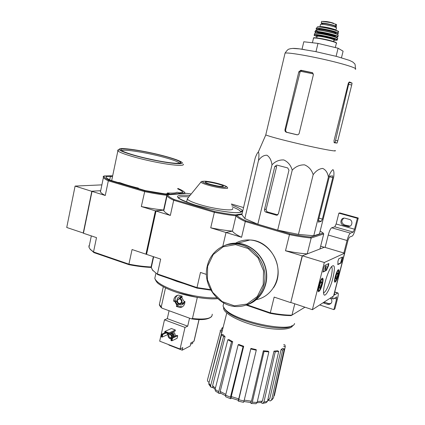 <?xml version="1.0" encoding="UTF-8"?>
<svg xmlns="http://www.w3.org/2000/svg" width="425" height="425" viewBox="0 0 425 425"><rect width="100%" height="100%" fill="white"/><g stroke="black" fill="none" stroke-linecap="round" stroke-linejoin="round"><path stroke-width="0.64" d="M312.386 309.687L324.317 262.507L344.532 253.204L333.561 295.986L312.386 309.687L290.796 302.462L302.393 255.786L324.317 262.507M338.369 275.049C337.163 279.299 336.032 281.685 334.964 282.195C333.158 282.466 336.908 269.397 338.56 269.663C339.23 269.918 339.166 271.713 338.369 275.049M322.442 283.916C321.125 288.559 319.844 291.162 318.596 291.72C316.498 291.996 320.593 277.876 322.527 278.173C323.308 278.439 323.276 280.351 322.442 283.916M332.908 278.088C330.257 288.873 324.668 298.695 323.723 293.925C322.315 289.595 327.717 270.874 331.617 266.555C334.799 263.835 335.229 267.681 332.908 278.088M323.112 272.058L324.015 267.091L324.796 265.423L328.849 263.505L328.472 265.816L326.384 270.412L322.984 272.016M337.891 264.626L337.939 261.216L338.789 258.772L342.598 256.971L341.684 261.545L340.999 263.064L337.79 264.594M302.393 255.786L324.456 247.217L344.532 253.204M331.543 266.645C332.594 267.92 332.371 271.644 330.878 277.817C328.376 286.694 325.943 291.731 323.574 292.931M328.536 263.643L328.036 265.683L328.472 265.816M322.936 271.788L325.954 270.279L328.036 265.683M325.369 269.647L326.299 265.997L325.369 269.647M326.299 265.997L325.741 265.917L324.817 269.572L325.252 269.71M325.741 265.917L326.177 266.05M342.29 257.109L340.595 262.942L337.748 264.371M321.22 281.764L321.826 282.811L320.976 286.168L319.733 288.315L319.356 288.065L319.345 287.093L320.2 283.709L321.443 281.573L321.826 282.811L320.976 286.168L319.733 288.315M321.975 279.464L322.57 279.873C322.602 283.263 321.619 286.641 319.627 290.02C316.928 293.436 319.802 280.479 321.975 279.464M321.906 278.545L322.362 279.475M318.819 290.434L318.107 290.982M319.584 285.728L320.976 286.168M320.753 282.471L321.826 282.811M337.322 273.057L337.875 273.987L337.078 277.1L335.984 279.05L335.686 277.886L336.483 274.752L337.583 272.808L337.875 273.987L337.078 277.1L335.984 279.05M338.082 270.858L338.55 271.166C338.555 274.337 337.641 277.514 335.819 280.691C333.513 283.592 336.249 271.687 338.082 270.858M337.992 270.05L338.39 270.863M335.192 281.015L334.555 281.493M335.893 276.728L337.078 277.1M336.94 273.695L337.875 273.987M343.852 253.002L347.055 240.508C348.213 236.358 349.329 233.904 350.407 233.139L353.249 232.098L354.546 229.224L357.361 218.291L358.264 218.02L355.465 228.9C354.349 232.916 353.271 235.307 352.229 236.072L349.371 237.171L348.038 240.12L334.528 292.788L334.433 295.019L337.843 292.926C338.486 293.202 338.401 295.014 337.588 298.366L334.873 308.911L333.869 309.634L336.595 299.035L336.696 296.862L333.253 299.019C332.812 298.966 332.695 298.095 332.897 296.416M325.114 247.414L328.243 235.036C329.38 230.924 330.533 228.507 331.697 227.779L334.794 226.828L353.249 232.098M357.361 218.291L338.879 213.164L336.132 224.002L334.794 226.828M343.522 225.25L348.181 226.493C352.368 227.014 353.388 220.325 349.26 219.374L344.707 218.153C340.494 217.531 339.378 224.273 343.522 225.25L344.494 224.947C341.206 222.891 341.004 220.628 343.894 218.163M338.879 213.164L339.867 212.925L358.264 218.02M350.025 226.143L344.494 224.947M330.985 303.514L328.583 303.593L324.147 302.074M319.706 304.948L333.869 309.634M324.758 302.334L323.701 303.02L327.553 304.284L329.205 304.422C332.302 303.03 332.711 300.927 330.432 298.106M323.701 303.02L323.096 302.754M75.092 186.081L66.736 227.481L83.247 233.012L91.827 191.213L83.427 233.251L92.018 191.409L75.092 186.081L101.888 184.87M100.683 190.697L91.827 191.213L100.327 190.719L100.443 191.85C100.991 192.881 102.595 194.092 105.267 195.473L92.018 191.409M210.72 227.821L214.556 211.501C222.381 213.106 229.394 214.237 235.593 214.891L236.013 215.794L232.433 231.115L226.01 232.512L222.801 246.298L226.01 232.512L232.433 231.115C226.036 230.552 218.801 229.452 210.72 227.821L241.575 237.283C236.539 234.882 233.49 232.826 232.433 231.115L236.013 215.794L236.906 215.278L241.931 214.434M267.808 399.829L269.763 398.831L281.1 349.557L282.657 350.12L271.724 399.585L270.449 400.934L268.09 400.387M257.348 401.471L262.384 401.152L273.992 351.167L275.235 351.847L263.936 402.098L262.507 403.41L260.722 402.475M244.242 400.143L251.451 401.195L263.351 350.779L264.058 351.464L252.317 402.183L251.244 403.463L250.256 402.443M238.744 398.889L238.255 400.238L231.343 398.087L231.264 396.557L238.744 398.889L250.904 348.41L238.765 399.755L238.271 401.126L238.228 400.233M231.423 398.119L230.509 398.703M220.862 393.311L219.119 393.438L215.438 391.058L215.082 389.385L218.678 391.712L231.524 341.833L232.703 341.705L220.187 391.467L225.818 394.352M213.403 387.818L210.959 387.164L208.909 384.444L208.845 383.249L210.657 385.571L223.534 336.579L225.059 336.717L212.59 385.714L215.374 388.232M209.111 382.24L209.1 382.234C207.867 381.82 207.342 380.997 207.522 379.759L220.24 331.755L221.855 332.127L209.583 380.444M221.329 330.353L221.924 328.089L222.843 328.419M223.104 327.404L221.924 328.089M220.24 331.755L220.325 330.124L221.93 330.491L221.855 332.127M225.059 336.717L223.136 334.698L221.622 334.56L208.845 383.249M210.657 385.571L210.959 387.164M215.087 389.353L212.904 387.303L212.59 385.714M221.622 334.56L223.534 336.579M232.703 341.705L229.006 339.618L227.832 339.74L215.082 389.385M218.678 391.712L219.119 393.438M225.505 395.702L220.633 393.178L220.187 391.467M227.832 339.74L231.524 341.833M230.472 398.692L225.675 396.764L225.606 395.218L230.451 397.163L243.063 346.657L243.684 346.269L231.264 396.557M243.684 346.269L238.77 344.462L238.143 344.84L225.606 395.218M230.451 397.163L230.525 398.708M238.143 344.84L243.063 346.657M238.765 399.755L244.04 400.966L256.264 350.211L256.211 349.626L250.904 348.41M244.04 400.966L243.536 402.332L238.292 401.131M250.941 348.994L256.264 350.211M251.451 401.195L250.383 402.454L243.897 401.519M252.317 402.183L257.12 402.454L268.86 351.879L268.148 351.188L263.351 350.779M257.12 402.454L256.052 403.734M264.058 351.464L268.86 351.879M262.384 401.152L260.961 402.443L257.045 402.725M263.936 402.098L267.452 401.402L278.726 351.401L277.483 350.721L273.992 351.167M267.452 401.402L266.114 402.709L262.99 403.341M275.235 351.847L278.726 351.401M269.763 398.831L267.628 400.632M271.724 399.585L273.424 398.071L284.309 348.92L282.758 348.357L281.1 349.557M282.657 350.12L284.309 348.92M274.364 395.67L285.276 346.651L283.661 346.285M283.698 344.638L284.909 344.914L285.276 346.651M236.906 215.278C238.011 216.777 241.018 218.62 245.916 220.803L289.68 233.782C297.728 235.418 304.741 236.507 310.712 237.044L311.185 238L323.733 233.931L319.956 248.965L324.275 247.286L320.647 246.208M210.837 290.132L196.972 288.113L196.998 287.598L157.393 273.955L160.677 259.112L146.551 254.384L156.012 211.039L163.577 210.125L166.818 195.357L167.046 195.867C167.79 197.067 170.005 198.528 173.697 200.249L214.28 212.303C222.376 213.966 229.622 215.13 236.013 215.794C237.118 217.345 240.21 219.252 245.294 221.521L289.457 234.637C297.792 236.337 305.038 237.458 311.185 238L307.222 253.911L302.17 255.871L290.796 302.462M246.962 304.799L270.305 312.837C278.545 314.394 285.759 315.175 291.948 315.18L294.785 303.795M246.149 305.06L270.188 313.347C278.147 314.84 285.127 315.594 291.136 315.61L304.932 307.19M310.712 237.044L323.181 233.065L320.163 231.051M323.733 233.931L323.181 233.065M313.767 235.769L328.413 177.097C330.076 172.986 331.59 170.499 332.95 169.639C333.885 170.457 334.156 172.842 333.768 176.789L319.435 233.968L313.767 235.769L298.44 234.398L277.679 230.132L257.832 224.246L244.811 218.556L241.883 214.652L255.17 158.1C256.344 154.806 257.396 152.777 258.326 152.001C259.069 152.814 259.128 155.63 258.501 160.448L244.811 218.556M270.188 313.347L274.157 297.096L290.562 302.589M289.68 233.782L285.51 250.761L302.17 255.871M245.916 220.803L245.294 221.521L241.575 237.283M307.222 253.911C301.065 253.481 293.824 252.429 285.51 250.761M223.731 303.062L223.029 306.064L224.49 308.555C233.261 321.119 292.538 333.699 294.578 323.499M223.614 307.36L223.683 308.879C224.974 314.149 240.523 322.214 258.427 326.437C276.33 330.719 291.763 329.997 292.82 325.263M224.331 308.369L225.425 309.974C233.091 320.987 283.969 333.184 291.704 325.81M329.04 177.841L318.378 220.517L318.394 222.116L321.284 221.361L322.394 219.103L332.786 177.613L332.775 175.923L329.928 176.072L329.04 177.841M328.413 177.097C327.686 172.736 325.784 169.846 322.713 168.433C319.191 168.736 316.014 170.818 313.172 174.675C311.753 169.995 308.885 166.722 304.566 164.857C299.806 164.746 295.694 166.504 292.23 170.138C290.833 165.336 288.044 161.941 283.858 159.954C279.267 159.704 275.31 161.341 271.989 164.863C271.352 160.204 269.663 156.995 266.921 155.221C263.792 155.167 260.987 156.91 258.501 160.448M271.989 164.863L257.832 224.246M292.23 170.138L277.679 230.132M313.172 174.675L298.44 234.398M274.8 166.451L264.525 209.445C264.334 210.805 264.855 211.735 266.082 212.229L276.537 215.22L278.391 213.897L288.968 170.154L287.688 167.917L276.893 165.113L274.8 166.451L276.67 166.441L266.188 209.174C265.981 210.54 266.448 211.469 267.591 211.969L277.759 214.885L276.277 215.167M341.472 57.773L343.097 51.186L338.087 48.222L317.985 43.398L303.806 41.772L302.026 49.215M317.985 43.398L315.982 51.675M338.087 48.222L336.106 56.297M348.399 83.05L348.84 83.401L348.771 82.338M348.84 83.401L335.038 142.593L337.062 143.071L337.758 140.882L351.714 85L352.065 83.114L349.451 81.945L348.261 83.491L333.976 140.872L334.3 142.763L337.052 143.076L335.049 142.593M334.018 142.529L335.038 142.593M312.704 72.85L301.872 70.64L300.273 71.225L313.374 73.897M286.466 132.276L297.112 134.821L298.313 134.56L299.104 133.609L313.368 74.752L312.423 72.675L300.9 70.247L298.828 71.767L285.005 129.545C284.798 130.847 285.228 131.739 286.301 132.228L286.971 132.313C285.903 131.83 285.478 130.942 285.69 129.641L300.273 71.225M287.135 132.366L297.404 134.831M265.869 134.475L265.795 134.916C269.503 136.505 280.495 139.464 298.775 143.793C320.397 148.856 338.629 152.177 334.958 150.487M249.842 303.466C261.763 298.26 268.759 283.624 265.811 269.551C262.942 255.457 250.649 244.279 237.554 243.456L228.076 244.508M246.516 304.932C259.733 301.24 268.637 286.514 266.39 271.501C264.26 256.477 251.425 244.072 237.575 243.217C233.07 242.93 228.793 243.69 224.751 245.485M322.203 24.161L321.247 23.184C322.214 22.467 333.843 24.857 335.346 26.084L336.175 26.998L335.054 27.104M321.247 23.184L321.698 21.303L330.878 22.61L336.552 24.602L336.239 26.733M323.467 21.314L330.889 22.615L323.648 21.335M320.402 24.724L320.477 24.432C321.948 23.471 338.725 27.381 336.393 28.146L335.899 30.164M322.309 23.71L322.41 23.625C323.59 22.849 336.871 25.952 335.027 26.568L334.911 27.051M176.811 281.377L183.658 283.523L170.643 279.039L176.811 281.377M159.869 302.202L159.38 304.401L161.999 308.157L191.335 318.83L192.461 318.527L197.296 297.505L177.719 292.692M161.202 307.163L165.516 287.868M175.583 301.591L174.898 301.623L176.72 305.113L178.208 304.22L176.63 301.197L175.583 301.591L177.167 304.624M174.898 301.623L173.671 301.182C173.777 297.643 175.403 295.614 178.542 295.093L182.166 296.198L181.857 297.543L183.701 301.049L184.939 301.484C184.838 304.969 183.255 306.993 180.195 307.567L176.417 306.446L176.72 305.113M170.643 279.039L157.733 274.592L152.596 270.103L157.733 274.592M152.219 269.647L153.106 270.847M152.596 270.103L151.061 267.07L153.351 256.658M196.972 288.113L183.658 283.523M191.208 193.965L186.527 193.333L167.657 194.857C168.018 196.09 170.244 197.662 174.34 199.575L173.697 200.249L170.34 215.433L156.012 211.039M166.818 195.357L167.657 194.857M243.546 207.559L231.397 203.989M214.556 211.501L174.34 199.575M242.08 213.817L235.593 214.891M210.556 289.616L196.998 287.598L200.478 272.436L206.465 274.438M170.34 215.433C166.685 213.605 164.496 212.022 163.784 210.694L163.577 210.125L155.401 210.853L141.323 206.534L144.867 190.836L108.965 180.189C105.846 178.681 104.194 177.438 104.019 176.455L104.061 175.982L112.678 175.769M188.052 197.864L187.292 199.059C188.44 200.579 192.769 202.475 200.297 204.749C215.746 209.424 235.232 211.512 232.523 208.377M210.667 184.407C218.45 186.373 222.663 186.931 223.311 186.081C222.349 184.413 203.692 180.492 205.413 182.325C205.907 182.851 207.655 183.547 210.667 184.407M217.472 185.969L210.795 184.445M217.6 185.991L210.667 184.413M177.283 300.486C178.054 304.018 179.515 304.539 181.661 302.047C180.885 298.509 179.424 297.989 177.283 300.486M177.161 300.353C177.018 302.558 177.958 303.769 179.972 303.987C183.159 303.854 182.394 298.079 179.244 298.446L177.161 300.353M182.984 302.812L183.951 303.126M181.629 296.868L181.108 297.75M182.532 302.988L183.828 303.338M181.401 296.788L180.657 297.92M181.682 303.317L183.398 303.896M180.715 296.661L179.796 298.238M181.98 297.017L180.179 296.655C178.564 296.857 177.523 297.808 177.055 299.508C176.843 302.812 178.25 304.624 181.273 304.938C183.159 304.624 184.216 303.413 184.445 301.309M176.63 301.197L175.089 300.65C175.063 298.164 176.003 296.337 177.91 295.173M182.256 306.898L177.831 305.894L178.208 304.22M177.831 305.894L176.417 306.446M175.089 300.65L173.671 301.182M190.676 343.931L192.53 343.57L193.019 341.753M175.387 330.013L171.413 328.525L164.964 331.415L164.73 332.472L168.757 333.997L175.153 331.054L175.387 330.013L169.001 332.934L164.964 331.415M172.55 338.157L171.95 340.797L177.108 338.305L177.703 335.697L172.55 338.157L171.572 337.785L176.736 335.336L177.703 335.697M166.063 332.977L162.807 334.459L162.217 337.089L167.487 334.666L167.726 333.604M173.246 331.93C174.749 332.908 175.371 334.294 175.121 336.101M180.067 348.999L159.688 341.169L164.486 319.812L185.013 327.415L180.067 348.999L182.787 347.597L182.192 350.179L190.198 345.993L190.931 342.832L192.398 342.072M169.076 310.733L167.296 318.638L164.486 319.812M199.07 319.536L194.092 341.068L192.992 341.769M168.938 344.723L168.863 345.052L182.192 350.179M189.539 318.182L187.701 326.172L167.296 318.638M187.701 326.172L185.013 327.415M168.167 333.774L167.971 334.385C167.779 337.03 168.89 338.56 171.302 338.975M174.006 336.627C174.261 334.815 173.639 333.423 172.13 332.446M172.986 337.11C173.703 335.07 173.071 333.678 171.094 332.924M168.56 333.922L168.061 334.942C167.955 337.137 168.9 338.295 170.887 338.422L171.466 338.242M172.364 337.408C173.081 335.362 172.449 333.965 170.473 333.211M168.847 335.24C168.778 336.685 169.394 337.445 170.701 337.53C172.417 336.106 172.189 334.958 170.016 334.092L168.847 335.24M170.946 334.284L171.87 336.356M170.553 334.124L170.409 334.517L171.727 336.77M162.807 334.459L161.84 334.092L165.102 332.616M162.217 337.089L161.659 337.041L162.254 334.406M161.659 337.041L162.01 334.316M161.42 336.945L161.84 334.092M171.95 340.797L170.972 340.425L171.572 337.785M171.392 340.749L171.992 338.103M171.148 340.659L171.748 338.013M169.001 332.934L168.72 333.423L164.682 331.898M168.72 333.423L168.656 333.689L164.624 332.164M168.656 333.689L168.757 333.997M89.925 248.923L93.898 252.588L128.966 264.674C136.845 266.215 144.107 267.123 150.742 267.41L151.093 267.32M167.211 193.768L167.386 192.955L169.155 193.614L165.213 193.922L145.403 190.628L137.891 188.403L137.211 188.1L138.401 188.116C130.916 186.315 124.7 184.471 119.744 182.591L117.773 182.437L110.511 180.285C108.147 179.132 106.712 178.139 106.197 177.305L106.022 176.471L110.431 176.354L112.476 176.742M138.316 188.525L138.401 188.116M177.682 188.849C180.588 190.166 182.357 191.314 182.989 192.291L179.472 192.817L177.023 192.233C175.923 193.062 172.709 193.301 167.386 192.955M177.767 188.472L178.351 188.636C181.417 189.959 183.467 191.138 184.498 192.169L185.082 193.019L166.765 194.475C160.14 193.704 152.841 192.493 144.867 190.836M146.577 254.262L145.945 254.182L155.401 210.853M88.958 245.671L88.974 247.276L90.158 249.199L93.516 251.961L96.496 237.628L83.427 233.251M93.898 252.588L93.516 251.961L128.913 264.148L132.063 249.533L145.945 254.182M108.965 180.189L108.317 180.822L144.537 191.585C152.681 193.285 160.135 194.523 166.908 195.303M104.019 176.455L103.217 176.975L103.418 177.48C103.987 178.415 105.618 179.525 108.317 180.822L105.267 195.473M163.588 210.056C156.83 209.371 149.409 208.197 141.323 206.534M103.217 176.975L103.275 176.471L104.061 175.982M128.966 264.674L128.913 264.148C136.93 265.726 144.319 266.661 151.082 266.969M166.765 194.475L167.009 195.027M119.329 149.643C118.001 149.797 117.475 150.137 117.762 150.663L117.879 150.833C119.531 153.042 136.664 158.265 154.482 161.856C172.327 165.479 185.289 166.387 183.159 164.119M180.784 162.626L180.498 162.493M165.607 156.4C145.584 150.833 117.008 146.498 119.367 149.616C120.333 151.629 137.068 156.761 154.62 160.31C172.194 163.885 184.732 164.73 181.996 162.398C180.088 160.878 174.622 158.881 165.607 156.4M164.9 156.384C145.106 150.864 116.981 146.752 121.21 150.232C123.298 152.299 138.64 156.894 154.429 160.087C170.239 163.306 182.017 164.241 180.699 162.366C179.467 160.942 174.202 158.95 164.9 156.384M155.279 160.257L145.292 158.084M179.477 163.269L179.329 163.035C177.857 161.643 172.816 159.758 164.209 157.377C147.342 152.687 123.271 148.808 121.842 150.7M326.448 269.455L326.883 269.588M325.954 270.279L326.384 270.412M340.595 262.942L340.999 263.064M341.28 261.423L341.684 261.545M342.141 258.049L342.55 258.172M328.243 235.036L347.055 240.508M331.697 227.779L350.407 233.139M336.132 224.002L354.546 229.224M334.709 292.092L337.588 293.016M334.427 298.329L336.595 299.035M328.583 303.593L327.553 304.284M348.42 226.063L347.469 226.371M292.921 48.413C294.881 48.296 298.701 48.684 304.385 49.571M284.888 53.853L285.069 53.083C287.922 52.349 307.126 55.473 326.336 59.925C345.594 64.361 358.684 68.691 355.204 69.27M335.692 140.388L337.758 140.882M348.627 84.363L351.714 85M348.925 82.466L352.065 83.114M311.961 72.505L312.577 72.76M300.9 70.247L301.872 70.64M298.828 71.767L299.79 72.144M285.005 129.545L285.69 129.641M296.905 134.783L297.288 134.831M318.973 218.131L322.394 219.103M318.373 220.532L321.284 221.361M329.412 176.742L332.786 177.613M264.525 209.445L266.188 209.174M266.082 212.229L267.591 211.969M207.634 266.257L207.411 279.666L212.569 292.241L222.169 301.58L234.425 305.835L246.973 304.072L257.295 296.512L263.24 284.596L263.521 270.746L258.071 257.826L248.051 248.503L235.562 244.603L223.141 246.808L213.217 254.554L207.634 266.257M237.554 243.456L235.88 243.897C222.493 242.84 210.173 252.631 207.273 266.061C202.045 285.802 219.534 308.433 239.296 306.446C253.996 305.58 265.891 291.369 264.929 275.198C264.143 259.022 250.697 244.768 235.88 243.897C222.541 242.818 210.232 252.556 207.326 265.992M256.392 299.652C269.795 297.091 279.538 283.071 277.854 268.217C276.303 253.358 263.681 240.794 249.916 239.987C244.789 239.684 240.013 240.741 235.593 243.153M235.158 243.398L234.425 243.838M335.83 24.092L335.346 26.084M336.552 24.602L336.063 26.584M313.438 38.484L313.522 38.133C315.536 37.039 339.628 42.638 336.329 43.43L335.32 47.557M313.703 38.085C312.917 36.369 337.737 41.724 336.276 42.962M317.087 36.582L317.151 36.316C318.66 35.482 336.318 39.589 333.907 40.21L333.577 41.549M317.316 36.274C311.047 33.192 340.898 39.621 333.843 39.838M314.197 35.004L314.346 34.712C314.867 35.312 312.163 34.632 317.077 36.624C302.318 30.972 349.796 41.198 333.896 40.248L334.799 40.322M314.612 33.745L314.346 34.712C316.397 33.554 340.462 39.153 337.168 40.014L336.913 40.189M337.471 38.664C340.866 37.607 316.63 31.965 314.718 33.373L314.718 33.373C316.832 32.215 340.669 37.761 337.471 38.664L337.253 39.647M314.734 33.357C315.191 31.933 337.843 36.81 337.535 38.277M317.645 33.235L317.762 33.161C319.069 32.332 335.197 35.897 334.948 36.959M317.799 32.996L317.868 32.714C319.414 31.811 337.386 35.992 334.921 36.683L334.879 36.842M317.762 33.161L317.842 32.821C313.799 30.361 339.293 35.785 335.059 36.508M315.084 31.875L315.286 31.599C314.266 31.647 314.962 32.183 317.369 33.214C304.358 27.912 349.355 37.581 335.213 37.049L335.739 37.087M315.674 30.52L315.286 31.599C317.48 30.457 340.845 35.897 337.806 36.842M338.141 35.041C338.831 33.649 317.597 28.831 315.823 30.138C318.07 29.012 340.914 34.329 338.018 35.307L337.864 36.47M318.283 31.593C314.033 29.862 315.552 29.522 322.835 30.558C331.224 32.135 336.292 33.586 338.04 34.908M318.877 29.793L318.947 29.506C320.45 28.587 337.827 32.635 335.426 33.347L335.373 33.57M318.915 29.638C314.967 27.168 339.724 32.417 335.564 33.177M316.317 28.682L316.551 28.401C315.509 28.321 316.126 28.852 318.405 29.984C306.297 24.894 349.005 34.048 335.766 33.708L336.398 33.74M316.981 27.466L316.551 28.401C318.84 27.301 340.887 32.438 338.194 33.442L338.082 33.532M338.342 31.716C339.91 31.429 335.49 30.047 325.077 27.577C315.77 26.175 318.091 27.062 317.167 27.078C319.478 26.01 340.797 30.983 338.268 31.997L338.22 33.076M317.395 26.956C318.803 25.803 338.555 30.143 338.151 31.524M319.791 26.855L319.919 26.743C321.188 25.877 336.515 29.282 335.962 30.313M322.315 23.704L322.161 24.337M324.886 21.478L326.023 21.521C329.152 21.914 331.734 22.525 333.774 23.354M155.396 275.66L154.801 278.354C156.246 282.2 162.887 286.285 174.728 290.604C190.161 295.726 204.175 298.143 216.766 297.856M192.461 318.527C205.843 319.892 212.436 318.453 212.234 314.197M190.039 195.404C171.557 194.331 173.528 197.62 195.941 205.264C210.572 209.615 229.447 212.936 237.66 212.67C245.416 211.985 243.403 209.403 231.62 204.93M240.853 212.218L240.667 211.538C239.769 210.232 236.9 208.638 232.061 206.773M188.854 196.871C182.272 196.334 178.76 196.732 178.33 198.061M208.638 185.279C217.866 187.94 229.415 189.401 227.497 187.712C227.301 186.835 225.67 185.9 222.594 184.912L217.133 183.329L205.87 181.188L201.657 181.395L200.797 182.113C201.418 182.893 204.032 183.951 208.638 185.279M201.354 181.576L187.212 198.9M209.323 184.487C215.156 186.038 220.134 186.989 224.257 187.345C228.082 187.234 226.413 186.086 219.252 183.903C205.493 180.014 195.022 180.444 209.323 184.487M193.965 341.264L198.99 319.536M109.698 179.881L110.431 176.354M334.746 291.938L337.843 292.926M330.337 298.074L333.099 298.972M330.23 303.726L329.205 304.422M349.127 226.185L348.181 226.493M209.578 380.471L226.78 313.002M223.029 306.064L223.752 302.993M223.683 308.879L223.927 307.843M225.425 309.974L224.49 308.555M272.483 399.293L271.426 400.26M256.052 403.739L251.425 403.479M265.768 134.9L285.069 53.083C288.703 47.913 288.942 49.497 290.233 48.721L292.756 48.418L299.551 48.88L315.339 51.547L336.6 56.429L349.424 60.371L352.856 62.045C355.013 64.462 355.114 62.533 355.438 68.515M286.301 132.228L286.971 132.313M265.795 134.916L258.326 152.001M276.537 215.22L277.541 215.029M273.509 287.752C286.067 269.817 271.501 240.359 249.916 239.987L237.575 243.217M312.407 42.76L313.522 38.133C312.635 37.48 315.695 37.719 322.703 38.85C331.139 40.566 335.729 42.001 336.478 43.148M316.763 37.926L316.96 35.987L317.342 36.268M318.824 30.021L318.92 29.617M320.477 24.432L319.924 26.86M322.41 23.625L322.235 24.342M217.616 298.653C209.137 299.715 189.832 297.08 174.919 291.752C166.924 289.053 160.055 284.978 159.657 284.484C157.526 283.374 155.906 281.329 154.801 278.354L155.911 273.344M211.607 316.561C208.367 319.568 201.753 320.354 191.771 318.925M163.322 286.737L159.38 304.401C159.306 305.118 159.997 306.255 161.458 307.817M167.046 195.867L163.784 210.694M151.22 267.856L153.659 256.764M240.481 212.319L240.667 211.538L241.751 211.22C241.894 211.108 243.095 212.367 236.815 212.649C230.998 212.728 218.593 210.811 210.364 208.951L195.999 205.264C186.639 202.38 180.923 200.048 178.84 198.268L178.67 198.326M186.607 202.13L187.292 199.059M223.237 186.394L223.311 186.081M181.879 297.463L179.244 298.446M184.285 302.303L181.135 303.535M183.01 304.252L181.273 304.938M181.592 307.004L180.195 307.567M190.65 344.038L191.462 343.91M171.403 337.2L170.701 337.53M103.418 177.48L100.443 191.85M88.974 247.276L91.327 235.896M90.674 249.916L90.158 249.199M111.663 180.63L117.879 150.833M119.367 149.616L117.762 150.663M179.435 163.179L180.699 162.366"/></g></svg>
